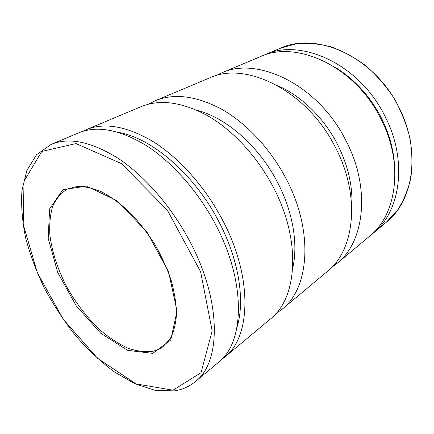 <?xml version="1.0" encoding="UTF-8"?>
<svg xmlns="http://www.w3.org/2000/svg" width="434" height="434" viewBox="0 0 434 434"><rect width="100%" height="100%" fill="white"/><g stroke="black" fill="none" stroke-linecap="round" stroke-linejoin="round"><path stroke-width="0.65" d="M195.414 381.567L218.351 362.423C244.841 342.545 246.583 281.265 214.472 222.512C196.949 189.946 171.289 161.437 145.813 145.271C119.345 129.489 96.994 125.339 78.755 132.815L51.201 144.37L36.57 154.699L26.827 170.551L21.95 190.569C20.984 205.526 22.242 221.432 25.72 238.277C30.342 255.344 36.744 272.319 44.924 289.212C53.973 305.791 64.297 321.388 75.89 335.997C88.048 349.815 100.878 361.788 114.37 371.916L134.838 383.727L155.084 390.318L174.191 390.898C182.139 389.754 189.213 386.645 195.414 381.567C221.411 362.227 221.931 299.775 188.475 238.874C170.22 205.141 143.898 175.39 118.124 158.35C91.373 141.696 69.066 137.035 51.201 144.37M237.045 327.144C245.4 300.426 238.743 258.36 217.797 219.653C193.374 173.34 151.341 137.925 118.677 132.457M221.345 359.683L224.584 357.225C251.194 337.213 253.244 276.263 221.497 218.09C204.175 185.839 178.699 157.667 153.311 141.728C126.923 126.18 104.572 122.16 86.241 129.674L82.568 131.415M224.584 357.225L270.344 319.039C297.626 298.229 301.76 239.85 272.623 185.909C256.722 155.963 232.619 130.195 207.973 115.911C182.313 102.006 160.059 98.914 141.202 106.623L86.241 129.674M275.84 313.717L282.067 309.258C309.469 288.29 314.07 230.611 285.583 177.75C270.046 148.39 246.3 123.218 221.872 109.346C196.428 95.849 174.229 92.974 155.285 100.721L148.455 104.198M282.067 309.258L327.209 271.581C354.849 250.201 361.039 195.387 335.026 146.632C306.654 90.277 245.308 60.657 209.508 77.979L155.285 100.721M331.864 267.246L336.963 263.443L369.345 236.422C396.904 214.917 404.255 162.994 380.477 118.026C354.654 66.017 296.037 39.646 260.118 56.756L221.221 73.069L215.497 75.847M336.963 263.443C364.609 242.009 371.097 187.846 345.605 139.97C317.829 84.63 257.091 55.78 221.221 73.069M292.755 267.99C298.326 243.951 292.841 211.125 277.082 181.52C258.339 145.553 225.696 117.419 196.835 110.225M351.746 207.604C353.059 186.81 348.214 165.549 337.213 143.828C323.542 117.375 300.816 95.54 277.603 85.644M371.227 234.789L373.169 233.232C400.707 211.732 408.144 160.075 384.567 115.449C358.972 63.831 300.616 37.747 264.707 54.83L262.429 55.84M394.56 165.674C393.611 149.274 389.081 133.092 380.971 117.131C369.426 95.344 353.943 78.608 334.527 66.928M152.73 353.363L170.779 339.974L176.996 311.053L168.598 271.858L146.746 231.658L116.865 200.687L86.61 186.088L62.827 189.734L49.612 208.879L48.19 238.369L57.727 272.471L76.167 305.742L100.677 333.22L127.667 350.368L152.73 353.363M153.072 351.247L158.453 349.43L162.636 347.026L170.068 339.068C173.584 332.471 175.716 324.317 176.464 314.617C176.312 304.169 174.582 292.863 171.262 280.7C167.052 268.315 161.486 256.065 154.564 243.962C147.001 232.25 138.696 221.671 129.63 212.226C120.364 203.687 111.126 196.944 101.919 192.002C92.957 188.204 84.744 186.343 77.268 186.43L67.509 189.002C61.042 192.951 56.1 198.745 52.682 206.389C50.181 214.868 49.254 224.432 49.888 235.082C52.026 251.828 57.548 268.901 66.462 286.299C76.015 303.431 87.467 318.214 100.818 330.654C109.769 338.135 118.797 343.972 127.894 348.166C136.867 351.28 145.26 352.305 153.072 351.247M386.249 222.316C413.689 200.839 421.419 150.126 398.526 106.666C373.701 56.387 316.267 31.264 280.418 48.239L296.037 43.872C307.283 42.749 318.93 43.731 330.99 46.812C343.061 51.136 354.697 57.472 365.895 65.822C376.587 75.223 385.989 86.057 394.105 98.334C401.266 111.185 406.555 124.52 409.984 138.338C412.24 152.128 412.512 165.37 410.792 178.076C407.982 190.201 403.49 200.996 397.316 210.457L386.249 222.316L373.169 233.232M172.965 390.199L201.04 372.714L212.161 330.892L200.589 271.684L167.296 210.089L121.401 163.58L75.988 143.573L41.789 151.439L24.022 181.19L23.203 224.269L37.297 272.585L63.272 319.283L97.612 358.332L136.048 383.889L172.965 390.199M264.707 54.83L280.418 48.239"/></g></svg>
